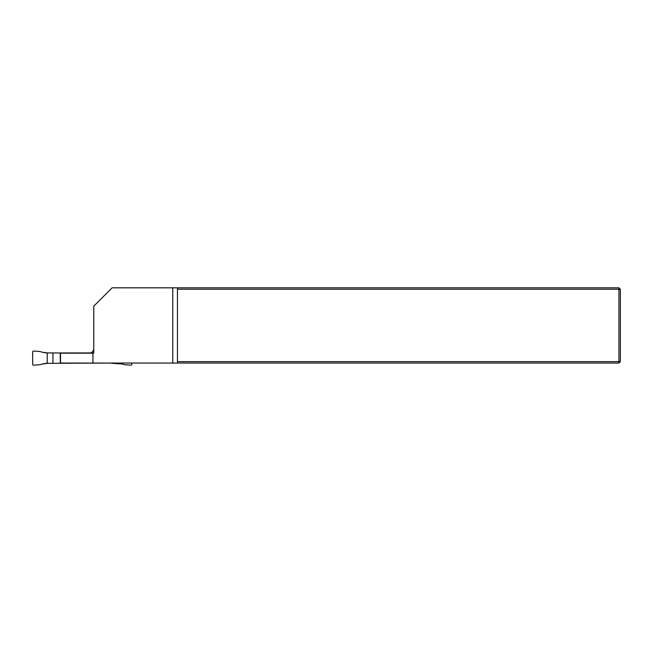 <?xml version="1.0" encoding="UTF-8"?>
<svg xmlns="http://www.w3.org/2000/svg" width="653" height="653" viewBox="0 0 653 653"><rect width="100%" height="100%" fill="white"/><g stroke="black" fill="none" stroke-linecap="round" stroke-linejoin="round"><path stroke-width="0.98" d="M92.93 353.183L60.264 353.183L60.264 363.052L172.759 363.052L172.759 287.826L112.104 287.826L93.771 306.167L93.771 353.183L92.93 353.183L92.93 363.052M172.759 287.826L618.938 287.826L618.938 289.238L177.461 289.238L177.461 361.648L618.938 361.648L618.938 289.238L620.35 289.238L620.35 361.648L618.938 361.648L618.938 363.052L172.759 363.052M177.461 287.826L177.461 289.238M177.461 361.648L177.461 363.052M618.938 287.826L620.35 289.238M620.35 361.648L618.938 363.052M90.538 352.947A4.702 4.702 0 0 0 93.771 348.482M60.517 353.183L60.517 363.052M93.771 352.947L52.926 352.947L52.926 363.288L111.581 363.052M52.926 352.947L47.228 352.93A23.508 23.508 0 0 1 40.094 351.518L33.654 351.069A0.955 0.939 35.5 0 0 32.65 352L32.65 364.235A0.955 0.939 -35.5 0 0 33.654 365.166L40.094 364.717A23.508 23.508 0 0 1 47.228 363.313L52.926 363.288M42.641 363.95L48.167 363.288M121.866 363.95L111.581 363.288M47.228 352.93L47.228 363.313M48.167 352.947L42.641 352.285M131.857 363.052L131.857 364.235A0.955 0.939 -144.5 0 1 130.935 365.174L130.894 365.174A0.955 0.939 -144.5 0 1 130.853 365.166L124.405 364.717A23.508 23.508 0 0 0 117.279 363.313L116.34 363.288"/></g></svg>
